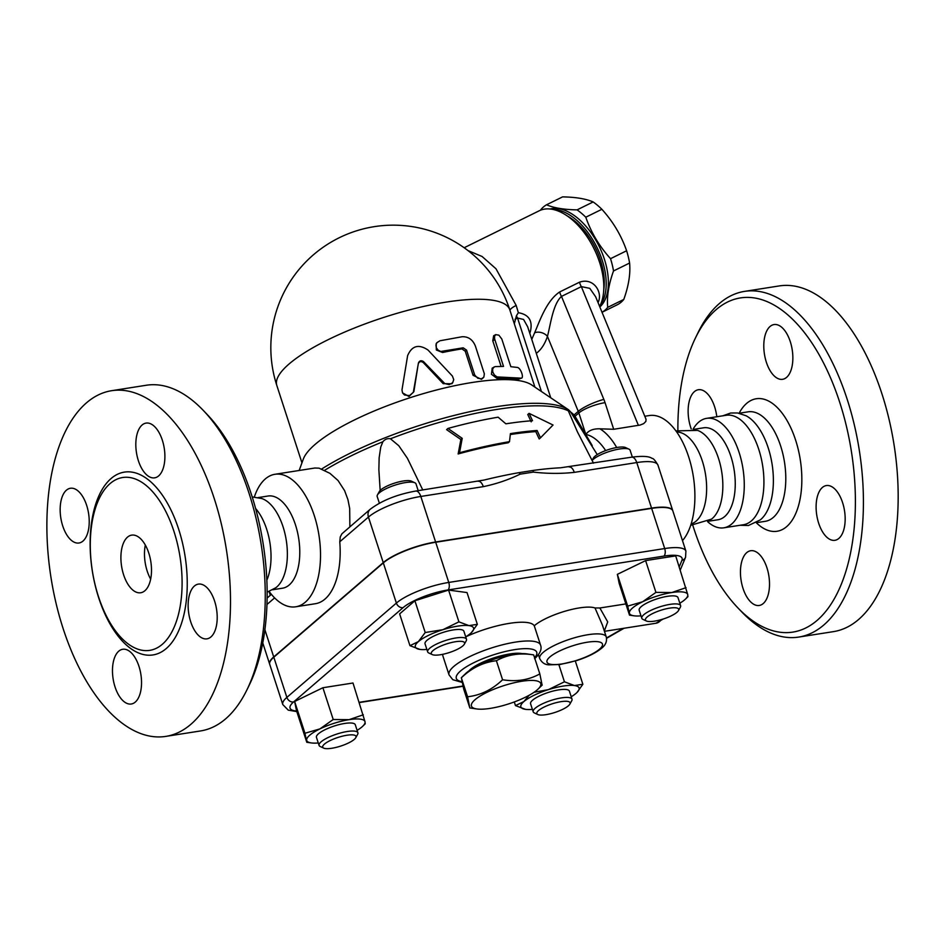 <?xml version="1.0" encoding="UTF-8"?>
<svg xmlns="http://www.w3.org/2000/svg" width="945" height="945" viewBox="0 0 945 945"><rect width="100%" height="100%" fill="white"/><g stroke="black" fill="none" stroke-linecap="round" stroke-linejoin="round"><path stroke-width="1.42" d="M467.586 696.772L461.302 677.766L465.342 673.832A36.453 9.438 -18 0 1 466.369 672.887A36.453 9.438 -18 0 1 495.712 658.653A36.453 9.438 -18 0 1 526.755 653.881L533.641 654.885C519.88 652.641 507.453 654.59 496.397 660.732C483.367 662.209 471.709 667.891 461.408 677.754L463.664 688.917L469.842 707.947L467.586 696.772C480.615 695.284 492.274 689.614 502.575 679.75C516.36 681.995 528.775 680.046 539.831 673.903L542.099 685.078M475.075 699.678A36.453 9.438 162 0 0 476.752 708.951A36.453 9.438 162 0 0 509.024 703.777A36.453 9.438 162 0 0 538.166 688.999A36.453 9.438 162 0 0 520.73 681.439A36.453 9.438 162 0 0 475.075 699.678M496.397 660.732L502.575 679.75M533.653 654.885L539.831 673.903M468.956 670.891A30.618 7.926 -18 0 1 494.081 657.803A30.618 7.926 -18 0 1 522.101 653.621M267.151 592.161L275.751 587.766A46.659 23.684 -98.9 0 0 276.814 586.928A46.659 23.684 -98.9 0 0 286.087 539.205A46.659 23.684 -98.9 0 0 261.753 498.523L252.22 496.964M266.856 580.159A46.529 23.613 -98.9 0 0 255.611 508.493M207.156 414.465A169.131 85.841 81.1 0 1 249.539 684.499L247.035 689.661M138.962 666.331A27.7 14.057 81.1 0 1 131.308 704.001A27.7 14.057 81.1 0 1 113.117 678.817A27.7 14.057 81.1 0 1 122.708 649.274A27.7 14.057 81.1 0 1 138.962 666.331M82.959 541.083A27.7 14.057 81.1 0 1 78.99 542.997A27.7 14.057 81.1 0 1 60.799 517.813A27.7 14.057 81.1 0 1 70.403 488.27A27.7 14.057 81.1 0 1 87.767 509.32A27.7 14.057 81.1 0 1 82.959 541.083M138.395 460.77A27.7 14.057 81.1 0 1 146.062 423.1A27.7 14.057 81.1 0 1 164.253 448.284A27.7 14.057 81.1 0 1 154.649 477.839A27.7 14.057 81.1 0 1 138.395 460.77M194.398 586.03A27.7 14.057 81.1 0 1 198.379 584.105A27.7 14.057 81.1 0 1 216.559 609.289A27.7 14.057 81.1 0 1 206.967 638.844A27.7 14.057 81.1 0 1 189.591 617.782A27.7 14.057 81.1 0 1 194.398 586.03M165.8 736.391L200.553 730.946A174.955 88.806 -98.9 0 0 225.654 718.826A174.955 88.806 -98.9 0 0 247.023 689.661A174.955 88.806 -98.9 0 0 203.187 410.307A174.955 88.806 -98.9 0 0 146.298 385.253L111.557 390.71A174.955 88.806 -98.9 0 0 50.959 577.336A174.955 88.806 -98.9 0 0 165.812 736.391A174.955 88.806 -98.9 0 0 190.902 724.283A174.955 88.806 -98.9 0 0 221.272 523.66A174.955 88.806 -98.9 0 0 111.545 390.71M110.093 483.58A87.483 44.403 -98.9 0 0 108.486 485.057A87.483 44.403 -98.9 0 0 92.338 570.874A87.483 44.403 -98.9 0 0 134.036 647.549A87.483 44.403 -98.9 0 0 162.316 644.301A87.483 44.403 -98.9 0 0 173.963 531.421A87.483 44.403 -98.9 0 0 110.093 483.58M127.492 537.15A29.165 14.801 81.1 0 1 131.674 535.13A29.165 14.801 81.1 0 1 150.822 561.649A29.165 14.801 81.1 0 1 140.722 592.751A29.165 14.801 81.1 0 1 122.437 570.591A29.165 14.801 81.1 0 1 127.492 537.15M150.668 579.131A29.165 14.801 81.1 0 1 145.317 545.052M272.632 589.763L282.531 588.203A46.659 23.684 -98.9 0 0 289.217 584.979A46.659 23.684 -98.9 0 0 297.321 531.48A46.659 23.684 -98.9 0 0 268.061 496.019L258.162 497.578M269.136 591.44A67.071 34.044 -98.9 0 0 295.726 606.796A67.071 34.044 -98.9 0 0 305.341 602.154A67.071 34.044 -98.9 0 0 316.988 525.255A67.071 34.044 -98.9 0 0 274.936 474.284A67.071 34.044 -98.9 0 0 254.323 497.046M339.763 541.792L368.444 517.08A8.753 7.194 -130.7 0 1 370.18 509.284L341.901 533.807L340.271 536.925L339.763 541.792A67.071 34.044 81.1 0 1 324.997 599.071A67.071 34.044 81.1 0 1 315.382 603.713L295.726 606.796M274.936 474.284L314.827 468.023L319.032 468.153L329.923 473.339L338.026 480.497L344.594 490.632L347.937 499.645L349.685 508.481L349.874 526.767M269.691 664.24A40.824 10.56 -18 0 1 269.644 664.111A40.824 10.56 -18 0 1 273.719 656.94L383.245 562.618A40.824 10.56 -18 0 1 435.61 541.993L651.554 508.103A40.824 10.56 -18 0 1 672.757 510.666A40.824 10.56 -18 0 1 672.793 510.808M379.358 503.189L377.185 496.491A20.412 5.28 -18 0 1 377.457 494.92A20.412 5.28 -18 0 1 394.963 485.163A20.412 5.28 -18 0 1 414.855 482.765A20.412 5.28 -18 0 1 416.001 483.875L418.21 490.668M414.855 482.765L411.382 481.147A17.494 4.524 162 0 0 394.325 483.202A17.494 4.524 162 0 0 379.311 491.565L377.457 494.92M296.635 711.042A34.989 9.06 -18 0 1 293.564 701.97L403.09 607.647A34.989 9.06 -18 0 1 447.977 589.963L663.922 556.085A34.989 9.06 -18 0 1 681.912 560.397A5.835 5.505 22.6 0 0 685.562 557.278L685.905 551.112L672.84 510.938A40.824 10.56 162 0 0 651.648 508.375L435.704 542.253A40.824 10.56 162 0 0 383.327 562.889L273.814 657.212A40.824 10.56 162 0 0 269.738 664.37L282.791 704.557L288.237 710.132L296.813 711.597M534.232 625.826A34.989 9.06 -18 0 1 534.48 625.602A34.989 9.06 -18 0 1 565.393 611.108A34.989 9.06 -18 0 1 595.007 607.966L599.874 607.989L625.85 603.914M409.953 645.671L418.399 641.608A30.618 7.926 162 0 0 419.804 649.392A30.618 7.926 162 0 0 419.982 649.428L409.953 645.671L399.629 613.896L414.89 600.748L448.591 590.082L467.019 592.562L477.343 624.35L471.425 632.607M629.5 615.148L629.405 613.151A30.618 7.926 162 0 0 633.93 615.797L629.5 615.148L619.176 583.372L617.357 574.347L645.612 560.609L675.71 555.884L687.759 594.688A30.618 7.926 162 0 0 671.8 592.539L686.035 587.66M311.212 742.924L306.782 742.286L296.458 710.51L294.627 701.485L322.895 687.736L352.993 683.011L365.042 721.815A30.618 7.926 162 0 0 349.083 719.665A30.618 7.926 162 0 0 319.906 728.902A30.618 7.926 162 0 0 306.688 740.278A30.618 7.926 162 0 0 311.212 742.924A30.618 7.926 162 0 0 318.276 742.971M418.399 641.608L425.215 632.524L442.886 629.701A30.618 7.926 162 0 0 418.399 641.608M414.89 600.748L425.215 632.524M442.886 629.701L458.916 621.857L468.944 625.614A30.618 7.926 162 0 0 442.886 629.701M448.591 590.082L458.916 621.857M465.708 636.824A30.618 7.926 162 0 0 470.527 633.433A30.618 7.926 162 0 0 471.39 632.63A30.618 7.926 162 0 0 468.944 625.614L477.343 624.35M655.936 592.385L671.8 592.539A30.618 7.926 162 0 0 642.624 601.764L655.936 592.385L645.612 560.609M679.821 603.229A30.618 7.926 162 0 0 685.515 599.035A30.618 7.926 162 0 0 687.759 594.688L687.865 596.685M582.864 684.274L576.946 692.543A30.618 7.926 162 0 0 574.465 685.55L582.864 684.274L575.304 661.004M571.229 696.76A30.618 7.926 162 0 0 576.048 693.358A30.618 7.926 162 0 0 576.922 692.567L576.97 692.508M525.514 709.352L515.474 705.596L523.932 701.533A30.618 7.926 162 0 0 525.337 709.329A30.618 7.926 162 0 0 525.514 709.352A30.618 7.926 162 0 0 532.401 709.376M514.293 701.946L515.474 705.596M419.982 649.428A30.618 7.926 162 0 0 426.88 649.439M427.66 651.861L425.049 643.828A20.412 5.28 -18 0 1 442.827 632.489A20.412 5.28 -18 0 1 463.877 631.213L466.487 639.245A20.412 5.28 162 0 0 445.438 640.533A20.412 5.28 162 0 0 427.66 651.861A20.412 5.28 162 0 0 428.806 652.983L432.29 654.601A17.494 4.524 -18 0 1 446.548 643.923A17.494 4.524 -18 0 1 464.349 644.183A17.494 4.524 -18 0 1 440.394 654.743A17.494 4.524 -18 0 1 432.29 654.601M464.349 644.183L466.216 640.828A20.412 5.28 162 0 0 466.487 639.245M633.93 615.797A30.618 7.926 162 0 0 640.993 615.845M629.405 613.151L627.681 606.123L642.624 601.764A30.618 7.926 162 0 0 629.405 613.151M617.357 574.347L627.681 606.123M641.785 618.266L639.174 610.222A20.412 5.28 -18 0 1 641.206 606.643A20.412 5.28 -18 0 1 662.315 597.358A20.412 5.28 -18 0 1 678.002 597.606L680.613 605.65A20.412 5.28 162 0 0 664.926 605.402A20.412 5.28 162 0 0 643.817 614.687A20.412 5.28 162 0 0 641.785 618.266A20.412 5.28 162 0 0 642.931 619.377L646.415 620.995A17.494 4.524 -18 0 1 647.171 616.967A17.494 4.524 -18 0 1 667.453 608.521A17.494 4.524 -18 0 1 678.475 610.576A17.494 4.524 -18 0 1 663.461 618.94A17.494 4.524 -18 0 1 646.415 620.995M678.475 610.576L680.341 607.222A20.412 5.28 162 0 0 680.613 605.65M534.055 692.272L548.407 689.637A30.618 7.926 162 0 0 523.932 701.533L529.07 695.319M548.407 689.637L564.437 681.794L574.465 685.55A30.618 7.926 162 0 0 548.407 689.637M558.873 664.654L564.437 681.794M533.193 711.798L530.57 703.753A20.412 5.28 -18 0 1 539.111 696.134A20.412 5.28 -18 0 1 558.802 689.862A20.412 5.28 -18 0 1 569.398 691.138L572.008 699.182A20.412 5.28 162 0 0 561.413 697.894A20.412 5.28 162 0 0 541.721 704.167A20.412 5.28 162 0 0 533.193 711.798A20.412 5.28 162 0 0 534.338 712.908L537.811 714.526A17.494 4.524 -18 0 1 542.359 707.97A17.494 4.524 -18 0 1 561.023 701.662A17.494 4.524 -18 0 1 569.87 704.108A17.494 4.524 -18 0 1 554.869 712.471A17.494 4.524 -18 0 1 537.811 714.526M569.87 704.108L571.737 700.753A20.412 5.28 162 0 0 572.008 699.182M306.782 742.286L304.952 733.261L319.906 728.902L333.219 719.511L349.083 719.665L363.317 714.786M294.627 701.485L304.952 733.261M322.895 687.736L333.219 719.511M357.104 730.355A30.618 7.926 162 0 0 362.797 726.162A30.618 7.926 162 0 0 365.042 721.815L365.148 723.811M319.067 745.392L316.457 737.36A20.412 5.28 -18 0 1 334.235 726.02A20.412 5.28 -18 0 1 355.285 724.744L357.895 732.777A20.412 5.28 162 0 0 336.845 734.064A20.412 5.28 162 0 0 319.067 745.392A20.412 5.28 162 0 0 320.213 746.503L323.698 748.121A17.494 4.524 -18 0 1 337.944 737.454A17.494 4.524 -18 0 1 355.757 737.714A17.494 4.524 -18 0 1 354.245 739.427A17.494 4.524 -18 0 1 338.393 746.786A17.494 4.524 -18 0 1 323.698 748.121M355.757 737.714L357.623 734.359A20.412 5.28 162 0 0 357.895 732.777M595.007 607.966L602.378 624.976L606.253 636.906A34.989 9.06 162 0 0 579.368 636.469A34.989 9.06 162 0 0 543.186 652.393A34.989 9.06 162 0 0 539.701 658.523C541.78 662.61 544.863 664.713 548.939 664.843L560.066 664.5L577.041 660.46C587.695 656.976 595.882 652.9 601.599 648.235C605.65 645.057 607.198 641.289 606.253 636.906M604.339 631L607.706 621.904L599.874 607.989M593.495 463.156L577.371 431.759L568.335 410.862C568.264 409.858 569.091 410.331 570.827 412.28L597.24 454.592M380.173 490.467L378.862 469.7L379.146 457.734L380.74 447.103L382.843 441.776C384.969 439.212 387.497 438.22 390.45 438.775L398.802 445.745L407.413 458.29L422.769 489.947M569.15 466.984A8.753 4.441 81.1 0 1 574.288 472.37L636.765 462.566A8.753 4.441 -98.9 0 0 631.626 457.179L560.55 467.799A167.667 43.399 162 0 0 533.051 470.456L519.136 472.642A167.667 43.399 162 0 0 484.041 480.06L415.682 491.057C396.994 494.448 381.827 500.531 370.18 509.284M540.505 437.807L553.038 425.026L529.082 413.367L532.507 420.702A158.925 41.131 162 0 0 505.87 423.821L498.121 417.182A157.083 40.659 162 0 0 447.965 428.439L462.223 438.35L459.53 452.761A163.249 42.253 -18 0 1 509.497 441.669L510.418 433.625A161.394 41.769 -18 0 1 537.079 430.483L540.505 437.807L539.193 438.941L535.768 431.605A158.417 41.001 162 0 0 510.312 434.546M509.497 441.669L508.209 442.78A160.272 41.485 162 0 0 458.148 453.954L460.865 439.519L446.583 429.632L447.965 428.439M531.196 421.836L527.771 414.501L529.082 413.367M592.102 460.546A20.412 5.28 -18 0 1 593.342 459.317A20.412 5.28 -18 0 1 611.828 450.73A20.412 5.28 -18 0 1 628.98 449.159A20.412 5.28 -18 0 1 630.126 450.281L632.335 457.073M628.98 449.159L625.495 447.54A17.494 4.524 162 0 0 610.801 448.887A17.494 4.524 162 0 0 594.948 456.246A17.494 4.524 162 0 0 593.436 457.959L592.054 460.451M592.208 445.556L575.387 416.851L568.606 409.823A150.491 38.946 162 0 0 460.888 413.768A150.491 38.946 162 0 0 321.513 469.11M537.079 430.483L535.768 431.605M459.53 452.761L458.148 453.954M462.223 438.35L460.865 439.519M383.245 562.618L368.444 517.08A40.824 10.56 -18 0 1 420.82 496.456L483.297 486.651A8.753 4.441 -98.9 0 0 478.158 481.253M483.297 486.651C496.184 483.982 508.457 479.824 520.116 474.166A8.753 4.831 -113.8 0 0 519.136 472.642M533.051 470.456A8.753 3.815 94.9 0 1 533.323 472.098C547.344 473.717 560.999 473.811 574.288 472.37M529.791 333.337L530.464 331.175C532.791 320.638 528.751 314.484 518.344 312.712L516.431 315.748A8.753 4.879 -116.2 0 0 517.553 318.04L523.577 319.457L527.688 326.84L550.746 397.798M530.464 331.175A8.753 5.008 15.4 0 0 529.283 331.754M518.344 312.712L516.183 305.448L495.995 268.793L482.08 256.485L468.023 250.602L482.08 256.485L495.995 268.793L516.183 305.448A17.494 4.087 163.1 0 0 509.981 310.397M464.16 247.744L539.146 210.818A58.318 32.496 63.8 0 1 565.382 214.716A58.318 32.496 63.8 0 1 603.571 292.3A58.318 32.496 63.8 0 1 599.626 306.44M534.634 332.805A8.753 5.753 -161.7 0 1 547.438 336.396C550.415 325.423 552.86 304.125 561.495 296.399A8.753 4.879 63.8 0 1 559.712 291.946C546.458 300.652 539.536 321.477 534.634 332.805L531.763 339.397M598.102 302.719L598.598 301.313C602.367 291.804 593.484 277.287 579.557 282.177L559.712 291.946M603.571 292.3L604.056 287.245A52.483 29.248 -116.2 0 0 569.681 217.421L565.382 214.716M600.217 305.294A55.401 30.878 -116.2 0 0 605.615 291.627A55.401 30.878 -116.2 0 0 591.57 237.821A55.401 30.878 -116.2 0 0 553.026 209.459M599.851 306.971A55.401 30.878 -116.2 0 0 607.789 290.552A55.401 30.878 -116.2 0 0 591.369 233.202A55.401 30.878 -116.2 0 0 550.203 209.01M613.518 270.967C608.639 284.551 606.702 296.683 607.706 307.361A60.504 33.713 63.8 0 1 602.024 312.275L618.054 304.385A60.504 33.713 -116.2 0 0 623.783 299.447C628.661 285.862 630.598 273.731 629.594 263.041A60.504 33.713 -116.2 0 0 626.618 250.768C621.314 235.494 613.069 221.662 601.87 209.294A60.504 33.713 -116.2 0 0 593.153 201.946C585.924 198.804 575.729 197.115 562.606 196.879L546.529 204.793C553.77 207.935 563.952 209.625 577.076 209.873A60.504 33.713 63.8 0 1 585.794 217.208C591.097 232.482 599.343 246.314 610.541 258.682A60.504 33.713 63.8 0 1 613.518 270.967L629.594 263.041M540.635 210.168L540.788 209.731A60.504 33.713 63.8 0 1 543.469 206.943A60.504 33.713 63.8 0 1 546.529 204.793M607.706 307.361L623.783 299.447M610.541 258.682L626.618 250.768M585.794 217.208L601.87 209.294M577.076 209.873L593.153 201.946M568.606 409.823L531.633 384.922A122.472 31.693 162 0 0 409.622 397.857A122.472 31.693 162 0 0 303.31 459.105L299.163 470.48M452.679 382.737L453.73 379.618L452.395 376.051L428.014 350.028C418.694 343.826 411.902 345.693 407.626 355.627L401.979 389.919L402.535 392.872L404.46 394.975L409.468 395.624L413.319 392.364L418.434 363.034C419.497 360.588 421.198 360.116 423.537 361.628L444.788 383.564L449.147 384.639L452.679 382.737L451.852 383.776L443.17 383.646L423.23 362.514C420.927 360.978 419.261 361.439 418.245 363.884M417.584 368.113L413.863 391.702L408.996 396.51L402.535 392.872M518.392 379.264L521.557 378.047L518.392 379.264A122.472 31.693 162 0 0 497.035 378.437L491.447 374.279L492.203 368.137L495.145 366.601L503.52 366.412L494.625 338.924L494.554 336.373L495.652 334.648L498.877 335.156L501.807 339.031L510.832 366.695L517.281 367.428C520.908 367.77 524.605 379.146 520.766 378.142L496.976 376.913L494.412 374.976L492.77 372.011L492.64 369.011L493.999 367.014M501.11 366.412L492.77 340.779L493.656 335.735L495.747 334.601M482.919 378.177L481.395 379.311L473.067 375.319L465.235 351.209L461.904 348.906A122.472 31.693 162 0 0 442.579 352.497L436.342 350.004L436.177 343.637L436.873 342.704L435.94 345.031L436.283 347.701L438.208 350.241L440.795 351.469L463.168 347.819L466.558 350.111L474.744 375.082L477.721 378.201L481.395 378.851L483.828 377.185L484.36 373.854L475.429 346.189C472.819 339.692 468.413 336.538 462.211 336.727L439.909 340.779L436.873 342.704M516.431 315.748L514.316 323.757M638.407 425.392L581.34 286.63L589.786 288.343L595.657 296.777L646.037 419.296L645.86 421.435L643.663 423.632L640.131 425.049L613.695 429.278L605.048 402.653A40.824 33.547 49.3 0 0 603.843 399.404L561.495 296.399L581.34 286.63A8.753 4.879 63.8 0 1 579.557 282.177M597.712 301.786A8.753 5.753 -161.7 0 1 598.598 301.313M575.021 416.261L578.86 412.965L585.841 434.452C588.558 430.483 593.259 428.605 599.945 428.817L613.695 429.278M682.491 540.635A67.071 34.044 -98.9 0 0 690.571 463.333A67.071 34.044 -98.9 0 0 649.321 415.54L644.785 416.249M691.149 523.943A46.659 23.684 -98.9 0 0 696.087 521.132A46.659 23.684 -98.9 0 0 704.568 469.358A46.659 23.684 -98.9 0 0 676.726 432.03M690.724 525.29L711.467 519.148A46.529 23.613 -98.9 0 0 712.317 518.462A46.529 23.613 -98.9 0 0 721.602 471.094A46.529 23.613 -98.9 0 0 697.54 430.388L675.911 430.896M708.242 521.274L718.046 519.738A46.529 23.613 -98.9 0 0 724.732 516.513A46.529 23.613 -98.9 0 0 732.8 463.168A46.529 23.613 -98.9 0 0 703.623 427.801L693.807 429.349M707.581 521.64A55.401 28.126 -98.9 0 0 723.787 527.818A55.401 28.126 -98.9 0 0 731.737 523.979A55.401 28.126 -98.9 0 0 741.352 460.463A55.401 28.126 -98.9 0 0 706.612 418.351A55.401 28.126 -98.9 0 0 693.075 429.195M723.787 527.818L743.443 524.735A55.401 28.126 -98.9 0 0 751.393 520.896A55.401 28.126 -98.9 0 0 761.008 457.38A55.401 28.126 -98.9 0 0 726.268 415.268L706.612 418.351M760.843 519.419A55.401 28.126 -98.9 0 0 762.19 518.155A55.401 28.126 -98.9 0 0 772.089 464.16A55.401 28.126 -98.9 0 0 746.125 415.788L737.584 412.965L730.768 413L722.819 415.812M677.884 430.164A169.131 85.841 81.1 0 1 695.508 337.837A169.131 85.841 81.1 0 1 830.537 377.835A169.131 85.841 81.1 0 1 817.13 620.381A169.131 85.841 81.1 0 1 737.88 607.871A169.131 85.841 81.1 0 1 692.827 525.373M743.018 588.392A27.7 14.057 81.1 0 1 750.673 550.734A27.7 14.057 81.1 0 1 768.864 575.907A27.7 14.057 81.1 0 1 759.272 605.461A27.7 14.057 81.1 0 1 743.018 588.392M691.22 428.9A27.7 14.057 81.1 0 1 694.398 391.643A27.7 14.057 81.1 0 1 698.367 389.73A27.7 14.057 81.1 0 1 716.806 416.757M790.28 341.629A27.7 14.057 81.1 0 1 782.625 379.299A27.7 14.057 81.1 0 1 764.434 354.115A27.7 14.057 81.1 0 1 774.026 324.56A27.7 14.057 81.1 0 1 790.28 341.629M838.9 538.378A27.7 14.057 81.1 0 1 834.931 540.304A27.7 14.057 81.1 0 1 816.752 515.119A27.7 14.057 81.1 0 1 826.343 485.565A27.7 14.057 81.1 0 1 843.708 506.614A27.7 14.057 81.1 0 1 838.9 538.378M737.88 607.871L741.849 612.017A174.955 88.806 -98.9 0 0 798.738 637.072A174.955 88.806 -98.9 0 0 823.839 624.964A174.955 88.806 -98.9 0 0 854.197 424.364A174.955 88.806 -98.9 0 0 744.495 291.391A174.955 88.806 -98.9 0 0 698.012 332.675L695.508 337.837M798.738 637.072L833.49 631.626A174.955 88.806 -98.9 0 0 858.58 619.507A174.955 88.806 -98.9 0 0 888.95 418.907A174.955 88.806 -98.9 0 0 779.235 285.933L744.495 291.391M461.833 681.64A42.277 10.938 -18 0 1 492.581 655.121A42.277 10.938 -18 0 1 534.575 657.708M534.587 658.759C540.127 653.645 542.111 649.097 540.552 645.116A48.112 12.45 162 0 0 490.939 648.14A48.112 12.45 162 0 0 449.029 674.848L452.773 679.679L462.01 682.396M449.029 674.848L442.933 656.102A48.112 12.45 -18 0 1 442.851 654.283M465.708 636.859A48.112 12.45 -18 0 1 534.457 626.358L540.552 645.116M111.061 478.548A92.527 46.966 81.1 0 1 187.086 576.261A92.527 46.966 81.1 0 1 117.901 635.843A92.527 46.966 81.1 0 1 111.061 478.548M266.974 604.469L274.605 597.901M264.895 629.772L273.719 656.94M681.912 560.397L679.254 566.799M685.905 551.112A40.824 10.56 162 0 0 664.701 548.549L448.757 582.439A40.824 10.56 162 0 0 396.38 603.075L286.867 697.398A40.824 10.56 162 0 0 282.791 704.557M663.922 556.085A5.835 2.965 -98.9 0 0 664.701 548.549L651.648 508.375M447.977 589.963A5.835 2.965 -98.9 0 0 448.757 582.439L435.704 542.253M403.09 607.647A5.835 4.796 -130.7 0 1 396.38 603.075L383.327 562.889M293.564 701.97A5.835 4.796 -130.7 0 1 286.867 697.398L273.814 657.212M462.92 686.035L359.254 702.3M623.192 628.39L606.525 637.97M599.532 649.18A29.165 7.548 -18 0 1 551.408 664.406A29.165 7.548 -18 0 1 573.202 645.624A29.165 7.548 -18 0 1 599.532 649.18M661.358 619.589A26.247 13.324 81.1 0 1 655.889 623.263L663.189 619.034M390.45 438.775A152.027 39.347 -18 0 1 568.335 410.862M324.407 470.433A152.027 39.347 -18 0 1 382.843 441.776M570.827 412.28A152.027 39.347 -18 0 1 575.387 416.851M435.61 541.993L420.82 496.456A8.753 4.441 -98.9 0 0 415.682 491.057M651.554 508.103L636.765 462.566A40.824 10.56 -18 0 1 657.956 465.129L672.757 510.666M520.116 474.166L533.323 472.098M515.013 319.28L517.553 318.04L541.426 391.525M276.826 385.489A122.472 122.472 0 0 1 355.462 231.159A122.472 122.472 0 0 1 509.78 309.795A122.472 31.693 162 0 0 383.505 317.496A122.472 31.693 162 0 0 276.826 385.489L301.951 462.826M443.17 383.646L443.772 382.69M413.863 391.702L413.756 390.946M423.23 362.514L423.537 361.628M492.77 340.779L494.826 339.621M497.035 378.437L498.901 377.291M473.067 375.319L474.39 374.22M442.579 352.497L443.394 351.493M461.904 348.906L463.168 347.819M465.235 351.209L466.558 350.111M536.299 353.335C541.131 349.756 544.852 344.11 547.438 336.396L578.257 411.347A20.412 4.359 -22.4 0 1 603.843 399.404M585.841 434.452A59.192 30.051 81.1 0 1 605.65 450.576M616.707 447.517A67.071 34.044 -98.9 0 0 599.945 428.817M574.099 414.926L578.257 411.347A20.412 16.774 -130.7 0 1 578.86 412.965A20.412 5.28 162 0 1 605.048 402.653M739.167 413.237L748.133 411.831A55.401 28.126 81.1 0 1 782.873 453.943A55.401 28.126 81.1 0 1 773.258 517.47A55.401 28.126 81.1 0 1 765.308 521.309L756.343 522.715M756.307 522.739A67.071 34.044 -98.9 0 0 786.665 526.625A67.071 34.044 -98.9 0 0 792.371 431.345A67.071 34.044 -98.9 0 0 739.12 413.237M538.166 688.999L542.206 685.054M476.752 708.951L469.866 707.947M203.199 410.319L207.168 414.465M685.562 557.278L680.282 569.965M462.979 686.306L359.348 702.56M624.078 628.248L606.572 638.312M685.515 599.035L687.948 596.661M362.797 726.162L365.231 723.799M538.449 654.696L539.701 658.523M604.446 631.331L655.889 623.263M270.305 595.315L269.053 591.476M631.626 457.179C642.411 455.833 649.191 456.234 651.991 458.372C653.231 458.207 655.228 460.451 657.956 465.129M271.404 594.358L267.14 598.031M262.769 642.954L269.644 664.111M509.78 309.795L534.905 387.131M739.994 525.278L748.416 525.514L760.394 519.844L762.19 518.155"/></g></svg>
